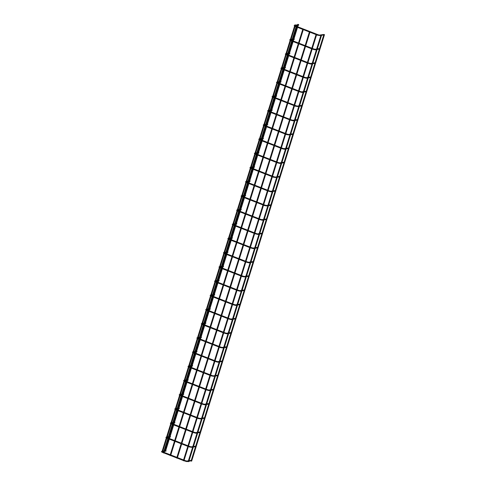 <?xml version="1.0" encoding="UTF-8"?>
<svg xmlns="http://www.w3.org/2000/svg" width="486" height="486" viewBox="0 0 486 486"><rect width="100%" height="100%" fill="white"/><g stroke="black" fill="none" stroke-linecap="round" stroke-linejoin="round"><path stroke-width="0.73" d="M165.939 451.087L165.969 450.504L164.681 450.741M170.361 436.89L170.392 436.307L169.104 436.543M174.784 422.692L174.814 422.109L173.526 422.346M179.206 408.489L179.237 407.912L177.949 408.149M183.629 394.292L183.659 393.709L182.371 393.952M188.052 380.095L188.082 379.511L186.794 379.748M192.474 365.897L192.505 365.314L191.217 365.551M196.897 351.7L196.927 351.117L195.639 351.354M201.319 337.503L201.35 336.92L200.062 337.156M205.736 323.299L205.772 322.722L204.485 322.959M210.159 309.102L210.195 308.519L208.907 308.762M214.581 294.905L214.618 294.322L213.33 294.559M219.004 280.708L219.04 280.124L217.752 280.361M223.426 266.51L223.463 265.927L222.175 266.164M227.849 252.313L227.885 251.73L226.591 251.967M232.272 238.11L232.308 237.533L231.014 237.769M236.694 223.912L236.731 223.335L235.437 223.572M241.117 209.715L241.153 209.132L239.859 209.375M245.539 195.518L245.57 194.935L244.282 195.172M249.962 181.321L249.992 180.737L248.704 180.974M254.385 167.123L254.415 166.54L253.127 166.777M258.807 152.926L258.838 152.343L257.55 152.58M263.23 138.723L263.26 138.145L261.972 138.382M267.652 124.525L267.683 123.942L266.395 124.185M272.075 110.328L272.105 109.745L270.817 109.982M276.498 96.131L276.528 95.548L275.24 95.785M280.92 81.934L280.951 81.35L279.663 81.587M285.337 67.736L285.373 67.153L284.085 67.39M289.759 53.533L289.796 52.956L288.508 53.193M294.182 39.336L294.218 38.752L292.93 38.995M298.604 25.138L298.641 24.555L294.522 25.315L294.862 25.63M189.084 460.619L191.253 460.382M188.878 461.275L190.949 460.856M193.507 446.421L195.676 446.184M193.3 447.077L195.372 446.652M197.93 432.224L200.098 431.981M202.352 418.027L204.521 417.784M202.146 418.683L204.217 418.258M206.775 403.83L208.937 403.587M211.197 389.632L213.36 389.389M210.991 390.282L213.062 389.863M215.62 375.429L217.783 375.192M215.413 376.085L217.485 375.666M220.043 361.232L222.205 360.995M224.459 347.034L226.628 346.791M224.259 347.69L226.33 347.265M228.882 332.837L231.05 332.594M233.304 318.64L235.473 318.397M233.104 319.29L235.169 318.871M237.727 304.443L239.896 304.2M237.526 305.093L239.592 304.673M242.15 290.239L244.318 290.002M241.949 290.895L244.015 290.476M246.572 276.042L248.741 275.805M246.372 276.698L248.437 276.273M250.995 261.845L253.163 261.602M255.417 247.647L257.586 247.404M255.217 248.303L257.282 247.878M259.84 233.45L262.009 233.207M259.633 234.1L261.705 233.681M264.263 219.253L266.431 219.01M264.056 219.903L266.128 219.484M268.685 205.049L270.854 204.813M268.479 205.706L270.55 205.286M273.108 190.852L275.276 190.615M277.53 176.655L279.699 176.418M277.324 177.311L279.395 176.886M281.953 162.458L284.122 162.215M286.375 148.26L288.538 148.017M286.169 148.916L288.241 148.491M290.798 134.063L292.961 133.82M290.592 134.713L292.663 134.294M295.221 119.866L297.383 119.623M295.014 120.516L297.086 120.097M299.637 105.662L301.806 105.426M299.437 106.319L301.508 105.899M304.06 91.465L306.229 91.228M308.482 77.268L310.651 77.025M308.282 77.924L310.347 77.499M312.905 63.071L315.074 62.828M312.705 63.727L314.77 63.302M317.328 48.873L319.496 48.63M317.127 49.523L319.193 49.104M319.502 35.666L319.533 35.083L323.937 34.457M321.55 35.326L323.615 34.907M298.416 24.494L297.857 24.3L298.416 24.494M323.931 34.457L324.484 34.652L323.931 34.457M324.484 34.652L191.642 461.165L191.083 460.971M321.592 35.186L321.015 35.004L321.592 35.186L188.75 461.7L188.191 461.506M294.99 24.822L295.543 25.017L294.99 24.822M309.539 31.535L310.098 31.73L309.539 31.535M310.098 31.73L177.25 458.243L176.697 458.049M302.9 28.941L303.452 29.136L302.9 28.941M303.452 29.136L170.61 455.649L170.051 455.455M296.253 26.347L296.806 26.536L296.253 26.347M296.806 26.536L163.964 453.055L163.405 452.861M316.186 34.129L316.744 34.324L316.186 34.129L183.344 460.643M316.744 34.324L183.896 460.837L183.319 460.655M186.837 461.609L186.867 461.032L185.506 460.716L185.306 461.281M163.606 452.162L162.622 451.78L162.421 452.345C161.449 451.998 161.267 451.64 161.856 451.263L164.007 450.868M191.259 447.412L191.29 446.828L189.929 446.519L189.71 447.084L188.349 446.549M168.028 437.965L167.044 437.582L162.84 451.081M195.682 433.214L195.712 432.631L194.351 432.321L194.151 432.886M172.451 423.768L171.467 423.385L171.266 423.95C170.294 423.604 170.112 423.239 170.701 422.869L172.852 422.468M200.098 419.017L200.135 418.434L198.774 418.118L198.574 418.689L197.195 418.154M176.874 409.57L175.889 409.182L175.689 409.753M204.521 404.82L204.557 404.237L203.197 403.921L202.996 404.486M181.296 395.367L180.312 394.984L180.112 395.555M208.944 390.623L208.98 390.039L207.619 389.723L207.419 390.288M185.719 381.17L184.735 380.787L184.534 381.352C183.556 381.006 183.38 380.647 183.969 380.271L186.12 379.876M213.366 376.419L213.403 375.842L212.042 375.526L211.823 376.091L210.456 375.557M190.141 366.973L189.157 366.59L188.957 367.155M217.789 362.222L217.825 361.639L216.464 361.329L216.264 361.894M194.558 352.775L193.58 352.393L193.379 352.958C192.401 352.611 192.219 352.247 192.814 351.876L194.965 351.481M222.211 348.025L222.248 347.441L220.887 347.132L220.662 347.697L219.301 347.162M198.981 338.578L198.002 338.195L197.802 338.76M226.634 333.827L226.67 333.244L225.31 332.928L225.109 333.499M203.403 324.381L202.425 323.998L202.225 324.563M231.057 319.63L231.093 319.047L229.732 318.731L229.532 319.302M207.826 310.183L206.848 309.795L206.647 310.366M235.479 305.433L235.516 304.85L234.155 304.534L233.954 305.099M212.248 295.98L211.27 295.597L211.07 296.162M239.902 291.236L239.938 290.652L238.571 290.336L238.377 290.901M216.671 281.783L215.687 281.4L215.492 281.965C214.514 281.619 214.332 281.26 214.921 280.884L217.078 280.489M244.324 277.032L244.355 276.455L242.994 276.139L242.775 276.704L241.414 276.17M221.094 267.586L220.109 267.203L219.915 267.768M248.747 262.835L248.777 262.252L247.417 261.942L247.222 262.507M225.516 253.388L224.532 253.006L220.328 266.504M253.17 248.638L253.2 248.054L251.839 247.745L251.645 248.31M229.939 239.191L228.955 238.808L228.76 239.373M257.592 234.44L257.623 233.857L256.262 233.541L256.067 234.112M234.361 224.994L233.377 224.605L233.183 225.176M262.015 220.243L262.045 219.66L260.684 219.344L260.484 219.909M238.784 210.79L237.8 210.408L237.599 210.973C236.627 210.626 236.445 210.268 237.034 209.891L239.185 209.496M266.437 206.046L266.468 205.463L265.107 205.147L264.888 205.712L263.527 205.177M243.207 196.593L242.222 196.21L242.022 196.775M270.86 191.842L270.89 191.265L269.53 190.949L269.329 191.514M247.629 182.396L246.645 182.013L246.445 182.578C245.473 182.232 245.29 181.873 245.88 181.497L248.03 181.102M275.283 177.645L275.313 177.062L273.952 176.752L273.733 177.317L272.373 176.782M252.052 168.199L251.068 167.816L250.867 168.381M279.699 163.448L279.736 162.865L278.375 162.555L278.174 163.12M256.474 154.001L255.49 153.619L251.286 167.117M284.122 149.251L284.158 148.667L282.797 148.352L282.597 148.923M260.897 139.804L259.913 139.415L259.712 139.986M288.544 135.053L288.581 134.47L287.22 134.154L287.001 134.719L285.634 134.191M265.32 125.601L264.335 125.218L264.135 125.789M292.967 120.856L293.003 120.273L291.643 119.957L291.442 120.522M269.742 111.403L268.758 111.021L268.558 111.586C267.579 111.239 267.397 110.881 267.993 110.504L270.143 110.109M297.389 106.653L297.426 106.076L296.065 105.76L295.84 106.325L294.48 105.79M274.159 97.206L273.181 96.823L272.98 97.388M301.812 92.455L301.849 91.872L300.488 91.562L300.287 92.127M278.581 83.009L277.603 82.626L277.378 83.191L273.393 96.125M306.235 78.258L306.271 77.675L304.91 77.365L304.71 77.93M283.004 68.812L282.026 68.429L281.825 68.994M310.657 64.061L310.694 63.478L309.333 63.162L309.132 63.733M287.426 54.614L286.448 54.232L286.224 54.79L282.238 67.73M315.08 49.864L315.116 49.28L313.756 48.965L313.555 49.536M291.849 40.417L290.871 40.028L290.671 40.599M319.533 35.083L318.172 34.767L317.953 35.332L316.593 34.804M318.172 34.767L295.288 25.831L295.093 26.396M162.19 451.579L161.856 451.263M166.613 437.382L166.279 437.066L168.429 436.665M171.036 423.185L170.701 422.869M175.458 408.981L175.124 408.665L177.275 408.27M179.881 394.784L179.547 394.468L181.697 394.073M184.303 380.587L183.969 380.271M188.726 366.389L188.392 366.073L190.542 365.679M193.149 352.192L192.814 351.876M197.571 337.995L197.237 337.679L199.388 337.278M201.994 323.798L201.66 323.482L203.81 323.081M206.416 309.594L206.082 309.278L208.233 308.883M210.839 295.397L210.505 295.081L212.655 294.686M215.262 281.2L214.921 280.884M219.684 267.002L219.344 266.686L221.501 266.292M224.107 252.805L223.767 252.489L225.923 252.088M228.523 238.608L228.189 238.292L230.346 237.891M232.946 224.404L232.612 224.089L234.762 223.694M237.368 210.207L237.034 209.891M241.791 196.01L241.457 195.694L243.608 195.299M246.214 181.813L245.88 181.497M250.636 167.615L250.302 167.299L252.453 166.898M255.059 153.418L254.725 153.102L256.875 152.701M259.481 139.215L259.147 138.899L261.298 138.504M263.904 125.017L263.57 124.702L265.721 124.307M268.327 110.82L267.993 110.504M272.749 96.623L272.415 96.307L274.566 95.912M277.172 82.426L276.838 82.11L278.988 81.715M281.594 68.228L281.26 67.912L283.411 67.511M286.017 54.031L285.683 53.715L287.834 53.314M290.44 39.828L290.106 39.512L292.256 39.117M185.506 460.716L184.103 460.169M183.538 459.944L177.463 457.575M176.892 457.35L170.817 454.981M170.252 454.756L164.171 452.381M188.204 461.396L186.976 461.627L183.927 460.746M183.362 460.528L177.281 458.152M176.716 457.933L170.635 455.558M170.07 455.339L163.989 452.964M163.424 452.745L162.403 452.345M189.929 446.519L188.525 445.972M187.96 445.747L181.886 443.378M181.314 443.153L175.239 440.778M174.674 440.559L168.593 438.184M187.778 446.33L181.703 443.955M181.138 443.736L175.057 441.361M174.492 441.142L168.411 438.767M167.846 438.542L166.826 438.147C165.872 437.801 165.69 437.436 166.279 437.066M194.351 432.321L192.948 431.768M192.383 431.55L186.308 429.174M185.737 428.956L179.662 426.58M179.097 426.362L173.016 423.986M197.049 433.002L195.822 433.226L192.772 432.352M192.201 432.133L186.126 429.758M185.561 429.539L179.48 427.164M178.915 426.939L172.834 424.57M172.269 424.345L171.248 423.95M198.774 418.118L197.371 417.571M196.806 417.353L190.725 414.977M190.16 414.758L184.085 412.383M183.52 412.164L177.439 409.789M196.623 417.93L190.548 415.56M189.983 415.336L183.902 412.966M183.337 412.742L177.256 410.372M176.691 410.148L175.671 409.747C174.717 409.4 174.535 409.042 175.124 408.665M203.197 403.921L201.793 403.374M201.228 403.155L195.147 400.78M194.582 400.561L188.507 398.186M187.936 397.967L181.861 395.592M205.894 404.607L204.667 404.832L201.611 403.957M201.046 403.732L194.971 401.363M194.4 401.138L188.325 398.763M187.76 398.544L181.679 396.169M181.114 395.95L180.093 395.549C179.134 395.203 178.957 394.845 179.547 394.468M207.619 389.723L206.216 389.177M205.651 388.958L199.57 386.583M199.005 386.364L192.93 383.989M192.359 383.764L186.284 381.395M210.317 390.41L209.089 390.635L206.034 389.76M205.469 389.535L199.394 387.16M198.823 386.941L192.748 384.566M192.183 384.347L186.102 381.972M185.537 381.753L184.516 381.352M212.042 375.526L210.638 374.979M210.074 374.755L203.992 372.385M203.427 372.161L197.352 369.791M196.781 369.567L190.706 367.197M209.891 375.338L203.816 372.962M203.245 372.744L197.17 370.368M196.605 370.15L190.524 367.774M189.959 367.556L188.939 367.155C187.979 366.808 187.796 366.45 188.392 366.073M216.464 361.329L215.061 360.782M214.496 360.557L208.415 358.188M207.85 357.963L201.769 355.588M201.204 355.369L195.129 352.994M219.162 362.009L217.935 362.24L214.879 361.359M214.314 361.141L208.239 358.765M207.668 358.547L201.593 356.171M201.028 355.952L194.947 353.577M194.382 353.352L193.355 352.958M220.887 347.132L219.484 346.585M218.919 346.36L212.838 343.985M212.273 343.766L206.192 341.391M205.627 341.172L199.552 338.797M218.736 346.943L212.655 344.568M212.09 344.349L206.015 341.974M205.444 341.749L199.369 339.38M198.804 339.155L197.778 338.76C196.824 338.414 196.642 338.049 197.237 337.679M225.31 332.928L223.906 332.381M223.341 332.163L217.26 329.787M216.695 329.569L210.614 327.193M210.049 326.975L203.974 324.599M228.007 333.615L226.78 333.839L223.724 332.965M223.159 332.746L217.078 330.371M216.513 330.146L210.438 327.777M209.867 327.552L203.792 325.183M203.227 324.958L202.2 324.557C201.247 324.211 201.064 323.852 201.66 323.482M229.732 318.731L228.329 318.184M227.764 317.966L221.683 315.59M221.118 315.371L215.037 312.996M214.472 312.777L208.397 310.402M232.43 319.417L231.202 319.642L228.147 318.767M227.582 318.543L221.501 316.173M220.936 315.949L214.861 313.579M214.29 313.355L208.215 310.979M207.65 310.761L206.623 310.36C205.669 310.013 205.487 309.655 206.082 309.278M234.155 304.534L232.751 303.987M232.186 303.768L226.105 301.393M225.54 301.174L219.459 298.799M218.894 298.574L212.813 296.205M236.852 305.22L235.625 305.445L232.569 304.57M232.004 304.345L225.923 301.97M225.358 301.751L219.277 299.376M218.712 299.157L212.637 296.782M212.072 296.563L211.046 296.162C210.092 295.816 209.909 295.458 210.505 295.081M238.571 290.336L237.174 289.79M236.609 289.571L230.528 287.196M229.963 286.971L223.882 284.602M223.317 284.377L217.236 282.008M241.275 291.023L240.048 291.248L236.992 290.367M236.427 290.148L230.346 287.773M229.781 287.554L223.7 285.179M223.135 284.96L217.06 282.585M216.489 282.366L215.468 281.965M242.994 276.139L241.597 275.592M241.032 275.368L234.951 272.998M234.386 272.774L228.305 270.404M227.74 270.18L221.659 267.804M240.849 275.951L234.768 273.575M234.203 273.357L228.122 270.981M227.557 270.763L221.482 268.387M220.911 268.169L219.891 267.768C218.937 267.422 218.755 267.063 219.344 266.686M247.417 261.942L246.019 261.395M245.448 261.17L239.373 258.795M238.808 258.576L232.727 256.201M232.162 255.982L226.081 253.607M250.12 262.622L248.887 262.853L245.837 261.972M245.272 261.754L239.191 259.378M238.626 259.16L232.545 256.784M231.98 256.559L225.905 254.19M225.334 253.965L224.313 253.571C223.36 253.224 223.177 252.86 223.767 252.489M251.839 247.745L250.442 247.192M249.871 246.973L243.796 244.598M243.231 244.379L237.15 242.004M236.585 241.785L230.504 239.41M254.543 248.425L253.309 248.65L250.26 247.775M249.695 247.556L243.614 245.181M243.049 244.956L236.968 242.587M236.403 242.362L230.321 239.993M229.757 239.768L228.736 239.373C227.782 239.027 227.6 238.662 228.189 238.292M256.262 233.541L254.864 232.994M254.293 232.776L248.218 230.4M247.653 230.182L241.572 227.806M241.007 227.588L234.926 225.212M258.965 234.228L257.732 234.452L254.682 233.578M254.117 233.353L248.036 230.984M247.471 230.759L241.39 228.39M240.825 228.165L234.744 225.79M234.179 225.571L233.159 225.17C232.205 224.824 232.022 224.465 232.612 224.089M260.684 219.344L259.281 218.797M258.716 218.579L252.641 216.203M252.076 215.984L245.995 213.609M245.43 213.39L239.349 211.015M263.388 220.03L262.154 220.255L259.105 219.38M258.54 219.156L252.459 216.786M251.894 216.562L245.813 214.186M245.248 213.968L239.167 211.592M238.602 211.374L237.581 210.973M265.107 205.147L263.704 204.6M263.139 204.381L257.064 202.006M256.493 201.781L250.418 199.412M249.853 199.187L243.772 196.818M262.956 204.958L256.881 202.583M256.316 202.364L250.235 199.989M249.67 199.77L243.589 197.395M243.024 197.176L242.004 196.775C241.05 196.429 240.868 196.071 241.457 195.694M269.53 190.949L268.126 190.403M267.561 190.178L261.486 187.809M260.915 187.584L254.84 185.215M254.275 184.99L248.194 182.615M272.227 191.63L271 191.861L267.95 190.98M267.379 190.761L261.304 188.386M260.739 188.167L254.658 185.792M254.093 185.573L248.012 183.198M247.447 182.979L246.426 182.578M273.952 176.752L272.549 176.205M271.984 175.981L265.909 173.611M265.338 173.387L259.263 171.011M258.698 170.793L252.617 168.417M271.802 176.564L265.727 174.188M265.162 173.97L259.081 171.594M258.516 171.376L252.434 169M251.87 168.776L250.849 168.381C249.895 168.035 249.713 167.67 250.302 167.299M278.375 162.555L276.971 162.002M276.406 161.783L270.325 159.408M269.76 159.189L263.685 156.814M263.114 156.595L257.039 154.22M281.072 163.235L279.845 163.46L276.795 162.585M276.224 162.367L270.149 159.991M269.584 159.773L263.503 157.397M262.938 157.172L256.857 154.803M256.292 154.578L255.272 154.184C254.318 153.837 254.135 153.473 254.725 153.102M282.797 148.352L281.394 147.805M280.829 147.586L274.748 145.211M274.183 144.992L268.108 142.617M267.537 142.398L261.462 140.023M285.495 149.038L284.267 149.263L281.212 148.388M280.647 148.163L274.572 145.794M274.001 145.569L267.926 143.2M267.361 142.975L261.28 140.606M260.715 140.381L259.694 139.98C258.734 139.634 258.558 139.275 259.147 138.899M287.22 134.154L285.817 133.607M285.252 133.389L279.171 131.013M278.606 130.795L272.531 128.419M271.96 128.201L265.885 125.825M285.069 133.966L278.994 131.597M278.423 131.372L272.348 128.997M271.783 128.778L265.702 126.403M265.137 126.184L264.117 125.783C263.157 125.437 262.981 125.078 263.57 124.702M291.643 119.957L290.239 119.41M289.674 119.192L283.593 116.816M283.028 116.597L276.953 114.222M276.382 113.997L270.307 111.628M294.34 120.643L293.113 120.868L290.057 119.993M289.492 119.769L283.417 117.393M282.846 117.175L276.771 114.799M276.206 114.581L270.125 112.205M269.56 111.987L268.539 111.586M296.065 105.76L294.662 105.213M294.097 104.988L288.016 102.619M287.451 102.394L281.37 100.025M280.805 99.8L274.73 97.431M293.915 105.571L287.834 103.196M287.269 102.977L281.194 100.602M280.629 100.383L274.547 98.008M273.983 97.789L272.956 97.388C272.002 97.042 271.82 96.684 272.415 96.307M300.488 91.562L299.084 91.016M298.519 90.791L292.438 88.422M291.873 88.197L285.792 85.822M285.227 85.603L279.152 83.228M303.185 92.243L301.958 92.474L298.902 91.593M298.337 91.374L292.256 88.999M291.691 88.78L285.616 86.405M285.045 86.186L278.97 83.811M278.405 83.586L277.378 83.191C276.425 82.845 276.242 82.48 276.838 82.11M304.91 77.365L303.507 76.818M302.942 76.594L296.861 74.218M296.296 74L290.215 71.624M289.65 71.406L283.575 69.03M307.608 78.046L306.38 78.27L303.325 77.396M302.76 77.177L296.679 74.801M296.114 74.583L290.039 72.207M289.468 71.983L283.393 69.613M282.828 69.389L281.801 68.994C280.847 68.648 280.665 68.283 281.26 67.912M309.333 63.162L307.93 62.615M307.365 62.396L301.284 60.021M300.719 59.802L294.638 57.427M294.073 57.208L287.991 54.833M312.03 63.848L310.803 64.073L307.747 63.198M307.182 62.98L301.101 60.604M300.536 60.379L294.461 58.01M293.89 57.785L287.815 55.416M287.25 55.191L286.224 54.79C285.27 54.444 285.088 54.086 285.683 53.715M313.756 48.965L312.352 48.418M311.787 48.199L305.706 45.824M305.141 45.605L299.06 43.23M298.495 43.011L292.414 40.636M316.453 49.651L315.226 49.876L312.17 49.001M311.605 48.776L305.524 46.407M304.959 46.182L298.878 43.813M298.313 43.588L292.238 41.213M291.673 40.994L290.646 40.593C289.692 40.247 289.51 39.888 290.106 39.512M316.028 34.579L309.947 32.204M309.382 31.985L303.3 29.61M302.735 29.391L296.66 27.016M296.089 26.797L295.069 26.396C294.115 26.05 293.933 25.691 294.522 25.315M162.555 451.749L163.806 451.518M164.481 451.397L166.084 451.099M166.977 437.552L168.229 437.321M168.903 437.2L170.507 436.902M171.394 423.355L172.651 423.124M173.326 423.002L174.924 422.705M175.817 409.157L177.074 408.926M177.748 408.799L179.346 408.507M180.239 394.96L181.497 394.729M182.171 394.602L183.769 394.31M184.662 380.763L185.919 380.526M186.588 380.404L188.191 380.107M189.084 366.559L190.342 366.329M191.01 366.207L192.614 365.909M193.507 352.362L194.758 352.131M195.433 352.01L197.037 351.712M197.93 338.165L199.181 337.934M199.855 337.813L201.459 337.515M202.352 323.968L203.604 323.737M204.278 323.609L205.882 323.318M206.775 309.77L208.026 309.539M208.701 309.412L210.304 309.12M211.197 295.573L212.449 295.342M213.123 295.215L214.727 294.917M215.62 281.37L216.871 281.139M217.546 281.017L219.15 280.72M220.043 267.172L221.294 266.942M221.968 266.82L223.572 266.522M224.465 252.975L225.717 252.744M226.391 252.623L227.995 252.325M228.888 238.778L230.139 238.547M230.814 238.419L232.417 238.128M233.31 224.581L234.562 224.35M235.236 224.222L236.84 223.931M237.733 210.383L238.984 210.152M239.659 210.025L241.263 209.727M242.156 196.18L243.407 195.949M244.081 195.828L245.685 195.53M246.578 181.983L247.83 181.752M248.504 181.63L250.108 181.333M250.995 167.785L252.252 167.555M252.927 167.433L254.524 167.135M255.417 153.588L256.675 153.357M257.349 153.236L258.947 152.938M259.84 139.391L261.097 139.16M261.766 139.032L263.369 138.741M264.263 125.194L265.52 124.963M266.188 124.835L267.792 124.544M268.685 110.996L269.937 110.759M270.611 110.638L272.215 110.34M273.108 96.793L274.359 96.562M275.033 96.441L276.637 96.143M277.53 82.596L278.782 82.365M279.456 82.243L281.06 81.946M281.953 68.398L283.204 68.168M283.879 68.046L285.482 67.748M286.375 54.201L287.627 53.97M288.301 53.843L289.905 53.551M290.798 40.004L292.05 39.773M292.724 39.645L294.328 39.354M295.221 25.807L298.75 25.151M186.867 461.032L188.41 460.746M189.71 447.084L192.626 447.199M191.29 446.828L192.833 446.549M197.723 432.88L199.934 432.473M195.712 432.631L197.255 432.346M198.555 418.683L201.471 418.804M200.135 418.434L201.678 418.148M206.568 404.48L208.78 404.073M204.557 404.237L206.1 403.951M208.98 390.039L210.523 389.754M211.823 376.091L214.739 376.207M213.403 375.842L214.946 375.557M219.836 361.888L222.047 361.481M217.825 361.639L219.368 361.359M220.662 347.697L223.584 347.812M222.248 347.441L223.791 347.162M228.681 333.493L230.893 333.08M226.67 333.244L228.213 332.959M231.093 319.047L232.63 318.761M235.516 304.85L237.053 304.564M239.938 290.652L241.475 290.367M242.775 276.704L245.697 276.82M244.355 276.455L245.898 276.17M250.794 262.501L253.006 262.094M248.777 262.252L250.32 261.972M253.2 248.054L254.743 247.769M257.623 233.857L259.166 233.572M262.045 219.66L263.588 219.374M264.888 205.712L267.804 205.833M266.468 205.463L268.011 205.177M272.901 191.508L275.119 191.101M270.89 191.265L272.433 190.98M273.733 177.317L276.649 177.433M275.313 177.062L276.856 176.782M281.746 163.114L283.958 162.707M279.736 162.865L281.279 162.579M284.158 148.667L285.701 148.382M287.001 134.719L289.917 134.841M288.581 134.47L290.124 134.185M293.003 120.273L294.546 119.987M295.84 106.325L298.762 106.44M297.426 106.076L298.969 105.79M303.859 92.121L306.071 91.714M301.849 91.872L303.392 91.593M306.271 77.675L307.814 77.396M310.694 63.478L312.231 63.192M315.116 49.28L316.653 48.995M317.953 35.332L320.875 35.454M165.732 450.546L169.298 439.113M169.474 438.53L169.954 437.005M170.155 436.349L173.721 424.91M173.897 424.333L174.377 422.808M174.577 422.152L178.137 410.713M178.319 410.135L178.793 408.605M179 407.954L182.56 396.515M182.742 395.938L183.216 394.407M183.422 393.757L186.982 382.318M187.165 381.735L187.639 380.21M187.845 379.56L191.405 368.121M191.587 367.538L192.061 366.013M192.268 365.357L195.828 353.923M196.01 353.34L196.484 351.815M196.69 351.159L200.25 339.72M200.432 339.143L200.906 337.618M201.113 336.962L204.673 325.523M204.855 324.946L205.329 323.421M205.535 322.765L209.095 311.326M209.278 310.748L209.752 309.218M209.958 308.567L213.518 297.128M213.7 296.545L214.174 295.02M214.381 294.37L217.941 282.931M218.123 282.348L218.597 280.823M218.797 280.167L222.363 268.734M222.545 268.151L223.019 266.626M223.22 265.97L226.786 254.536M226.968 253.953L227.442 252.428M227.642 251.772L231.208 240.333M231.391 239.756L231.865 238.231M232.065 237.575L235.631 226.136M235.807 225.559L236.287 224.028M236.488 223.378L240.054 211.939M240.23 211.361L240.71 209.831M240.91 209.18L244.476 197.741M244.652 197.158L245.132 195.633M245.333 194.977L248.899 183.544M249.075 182.961L249.555 181.436M249.755 180.78L253.315 169.347M253.498 168.764L253.971 167.239M254.178 166.583L257.738 155.143M257.92 154.566L258.394 153.041M258.601 152.385L262.161 140.946M262.343 140.369L262.817 138.838M263.023 138.188L266.583 126.749M266.765 126.172L267.239 124.641M267.446 123.991L271.006 112.552M271.188 111.968L271.662 110.444M271.868 109.793L275.428 98.354M275.611 97.771L276.084 96.246M276.291 95.59L279.851 84.157M280.033 83.574L280.507 82.049M280.714 81.393L284.274 69.954M284.456 69.377L284.93 67.852M285.136 67.196L288.696 55.756M288.878 55.179L289.352 53.654M289.559 52.998L293.119 41.559M293.301 40.982L293.775 39.451M293.981 38.801L297.541 27.362M297.724 26.779L298.197 25.254M165.058 450.674L168.727 438.888M168.909 438.311L169.28 437.127M169.48 436.477L173.15 424.691M173.332 424.114L173.702 422.929M173.903 422.273L177.572 410.494M177.755 409.911L178.125 408.732M178.326 408.076L181.995 396.297M182.177 395.713L182.548 394.535M182.748 393.879L186.417 382.099M186.6 381.516L186.964 380.338M187.171 379.681L190.84 367.896M191.022 367.319L191.387 366.134M191.593 365.484L195.263 353.699M195.445 353.122L195.809 351.937M196.016 351.287L199.685 339.501M199.868 338.924L200.232 337.74M200.439 337.084L204.108 325.304M204.29 324.721L204.655 323.542M204.861 322.886L208.53 311.107M208.713 310.524L209.077 309.345M209.284 308.689L212.953 296.91M213.135 296.326L213.5 295.148M213.706 294.492L217.376 282.706M217.558 282.129L217.922 280.951M218.129 280.294L221.798 268.509M221.974 267.932L222.345 266.747M222.552 266.097L226.221 254.312M226.397 253.735L226.768 252.55M226.968 251.9L230.643 240.114M230.82 239.531L231.19 238.353M231.391 237.697L235.066 225.917M235.242 225.334L235.613 224.155M235.813 223.499L239.483 211.72M239.665 211.137L240.035 209.958M240.236 209.302L243.905 197.516M244.087 196.939L244.458 195.761M244.658 195.105L248.328 183.319M248.51 182.742L248.881 181.557M249.081 180.907L252.75 169.122M252.933 168.545L253.303 167.36M253.504 166.71L257.173 154.925M257.355 154.348L257.726 153.163M257.926 152.507L261.596 140.727M261.778 140.144L262.148 138.966M262.349 138.31L266.018 126.53M266.2 125.947L266.565 124.768M266.771 124.112L270.441 112.333M270.623 111.75L270.988 110.571M271.194 109.915L274.863 98.129M275.046 97.552L275.41 96.368M275.617 95.718L279.286 83.932M279.468 83.355L279.833 82.17M280.039 81.52L283.709 69.735M283.891 69.158L284.255 67.973M284.462 67.317L288.131 55.538M288.313 54.954L288.678 53.776M288.884 53.12L292.554 41.34M292.736 40.757L293.101 39.579M293.307 38.923L296.976 27.143M297.153 26.56L297.523 25.381M297.73 24.725L297.857 24.3M162.622 451.78L162.081 451.5L161.966 451.858M191.065 460.983L323.907 34.47M167.056 437.54L166.498 437.303L166.388 437.661M171.479 423.336L170.92 423.106L170.811 423.464M175.902 409.139L175.343 408.902L175.233 409.267M180.324 394.942L179.765 394.705L179.656 395.063M184.747 380.745L184.188 380.508L184.079 380.866M189.169 366.547L188.611 366.31L188.501 366.669M193.592 352.35L193.033 352.113L192.924 352.472M198.015 338.153L197.456 337.916L197.346 338.274M202.425 323.998L201.878 323.712L201.769 324.077M206.86 309.752L206.301 309.515L206.192 309.88M211.282 295.555L210.724 295.318L210.614 295.676M215.705 281.358L215.146 281.121L215.037 281.479M220.128 267.16L219.569 266.923L219.459 267.282M224.55 252.963L223.991 252.726L223.876 253.085M228.967 238.76L228.414 238.523L228.299 238.887M233.389 224.562L232.837 224.325L232.721 224.69M237.812 210.365L237.259 210.128L237.144 210.487M242.235 196.168L241.682 195.931L241.566 196.289M246.657 181.971L246.098 181.734L245.989 182.092M251.08 167.773L250.521 167.536L250.412 167.895M255.502 153.57L254.943 153.339L254.834 153.698M259.925 139.373L259.366 139.136L259.257 139.5M264.348 125.175L263.789 124.938L263.679 125.297M268.77 110.978L268.211 110.741L268.102 111.1M273.193 96.781L272.634 96.544L272.525 96.902M277.615 82.584L277.056 82.347L276.947 82.705M282.038 68.386L281.479 68.149L281.37 68.508M286.461 54.183L285.902 53.946L285.792 54.311M290.883 39.986L290.324 39.749L290.215 40.113M295.306 25.788L294.747 25.551L294.638 25.91M188.167 461.518L321.015 35.004M167.263 436.884L171.285 423.962M171.686 422.686L175.707 409.765M176.108 408.489L180.13 395.568M180.531 394.292L184.552 381.37M184.953 380.088L188.975 367.167M189.376 365.891L193.398 352.97M193.793 351.694L197.82 338.772M198.215 337.497L202.243 324.575M202.638 323.299L206.665 310.378M207.06 309.102L211.088 296.181M211.483 294.899L215.511 281.983M215.905 280.701L219.933 267.78M224.751 252.307L228.778 239.385M229.173 238.11L233.195 225.188M233.596 223.912L237.618 210.991M238.019 209.709L242.04 196.794M242.441 195.512L246.463 182.59M246.864 181.314L250.885 168.393M255.709 152.92L259.731 139.998M260.132 138.723L264.153 125.801M264.554 124.525L268.576 111.604M268.971 110.322L272.998 97.4M277.816 81.927L281.844 69.006M286.661 53.533L290.689 40.611M291.084 39.336L295.111 26.414M162.166 451.208L166.309 437.904M166.589 437.005L170.732 423.707M171.011 422.808L175.154 409.51M175.434 408.611L179.577 395.306M179.856 394.413L184 381.109M184.279 380.216L188.422 366.912M188.702 366.019L192.845 352.715M193.124 351.815L197.267 338.517M197.547 337.618L201.69 324.32M201.963 323.421L206.107 310.123M206.386 309.224L210.529 295.919M210.809 295.026L214.952 281.722M215.231 280.829L219.374 267.525M219.654 266.632L223.797 253.328M224.076 252.428L228.22 239.13M228.499 238.231L232.642 224.933M232.922 224.034L237.065 210.73M237.344 209.837L241.487 196.532M241.767 195.639L245.91 182.335M246.189 181.442L250.333 168.138M250.612 167.239L254.755 153.941M255.035 153.041L259.178 139.743M259.457 138.844L263.6 125.54M263.88 124.647L268.023 111.343M268.302 110.45L272.446 97.145M272.725 96.252L276.868 82.948M277.142 82.049L281.285 68.751M281.564 67.852L285.707 54.553M285.987 53.654L290.13 40.356M290.409 39.457L294.552 26.153M294.832 25.26L294.966 24.835M176.673 458.061L309.515 31.547M170.027 455.467L302.875 28.953M163.381 452.873L296.229 26.359"/></g></svg>

